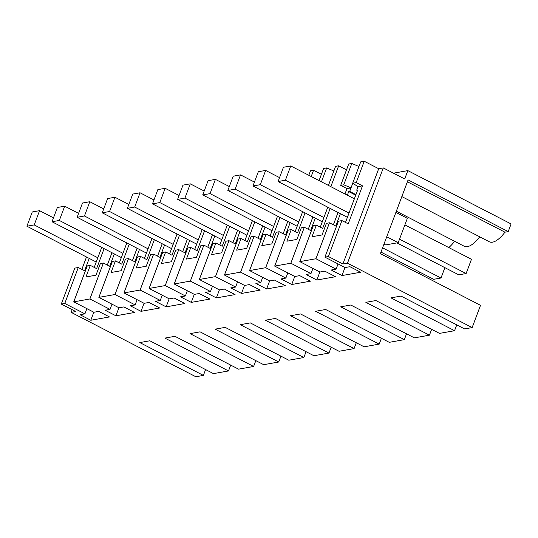<?xml version="1.0" encoding="UTF-8"?>
<svg xmlns="http://www.w3.org/2000/svg" width="538" height="538" viewBox="0 0 538 538"><rect width="100%" height="100%" fill="white"/><g stroke="black" fill="none" stroke-linecap="round" stroke-linejoin="round"><path stroke-width="0.81" d="M61.285 304.071L64.768 303.452L84.917 313.856L80.054 314.723L90.794 320.265L109.483 316.943L98.743 311.394L93.888 312.262L73.74 301.858L89.886 298.98L110.034 309.384L105.172 310.251L115.912 315.799L134.601 312.47L123.861 306.922L119.006 307.79L98.858 297.386L106.934 295.947L115.004 294.515L135.152 304.918L130.29 305.779L141.03 311.327L159.719 307.998L148.979 302.457L144.123 303.318L123.975 292.914L140.122 290.043L160.27 300.446L155.408 301.314L166.148 306.855L184.837 303.526L174.097 297.985L169.241 298.846L149.093 288.449L165.24 285.57L185.388 295.974L180.526 296.841L191.266 302.383L209.954 299.061L199.221 293.513L194.359 294.38L174.211 283.977L190.358 281.098L210.506 291.502L205.644 292.369L216.384 297.918L235.072 294.589L224.339 289.041L219.477 289.908L199.329 279.504L207.406 278.065L215.476 276.633L235.624 287.036L230.762 287.897L241.501 293.445L260.19 290.116L249.457 284.575L244.595 285.436L224.447 275.032L240.594 272.161L260.742 282.564L255.88 283.432L266.619 288.973L285.308 285.651L274.575 280.103L269.713 280.971L249.565 270.567L265.711 267.689L285.86 278.092L280.997 278.96L291.737 284.508L310.426 281.179L299.693 275.631L294.831 276.498L274.683 266.095L282.759 264.656L290.829 263.223L310.977 273.62L306.115 274.488L316.855 280.036L335.544 276.707L324.811 271.159L319.949 272.026L299.8 261.623L315.947 258.751L336.095 269.155L331.233 270.015L341.973 275.564L360.662 272.235L349.929 266.693L345.066 267.554L324.918 257.151L328.402 256.532L342.888 264.01L347.474 263.196L472.149 327.581L464.61 328.92L401.018 296.082L390.971 297.864L454.563 330.709L439.492 333.392L375.901 300.547L365.853 302.336L429.445 335.181L414.374 337.864L350.783 305.019L340.736 306.808L404.327 339.646L396.795 340.991L389.256 342.329L325.665 309.491L315.618 311.28L379.209 344.118L371.677 345.463L364.139 346.802L300.547 313.957L290.5 315.745L354.091 348.59L339.021 351.274L275.429 318.429L265.382 320.218L328.974 353.062L313.903 355.739L250.311 322.901L240.264 324.69L303.856 357.528L296.324 358.873L288.785 360.211L225.193 327.373L215.146 329.155L278.738 362L263.667 364.683L200.075 331.838L190.028 333.627L253.62 366.472L238.549 369.155L174.958 336.311L164.91 338.099L228.502 370.944L213.431 373.621L149.84 340.783L139.793 342.571L203.384 375.41L195.852 376.755L71.177 312.37L75.771 311.549L61.285 304.071L74.802 268.119L78.286 267.5L84.58 270.755L89.221 258.408M64.768 303.452L78.286 267.5M81.857 269.35L86.497 257.003M84.917 313.856L86.874 308.637M344.972 193.956L346.99 188.603L340.689 185.354L348.718 164.009L351.791 163.458L343.769 184.803L351.025 187.883L349.7 191.407L348.718 191.582L347.36 195.193M358.967 166.504L351.791 163.458M357.474 190.56L356.701 190.156L358.026 186.639L352.686 183.216L360.709 161.871L364.219 161.245L378.698 168.724L383.291 167.91L404.697 178.966L407.838 170.62L511.1 223.949L508.222 231.596L408.107 179.894L380.4 253.62L480.515 305.322L472.149 327.581M308.799 175.274L310.473 170.815L313.553 170.264L321.401 174.319M319.054 180.573L323.6 168.475L326.674 167.93L321.455 181.81M333.849 170.976L326.674 167.93M328.422 185.415L335.591 166.343L338.671 165.791L346.519 169.847M72.179 309.7L71.177 312.37M228.502 370.944L230.701 365.1M253.62 366.472L255.819 360.628M278.738 362L280.937 356.156M303.856 357.528L306.055 351.691M328.974 353.062L331.173 347.218M354.091 348.59L356.29 342.746M379.209 344.118L381.408 338.274M404.327 339.646L406.526 333.809M429.445 335.181L431.644 329.337M454.563 330.709L456.762 324.865M383.291 167.91L347.474 263.196M342.888 264.01L378.698 168.724M328.402 256.532L341.919 220.58L348.214 223.835L362.491 185.845L356.196 182.59L364.219 161.245M324.918 257.151L338.436 221.199L341.919 220.58M345.49 222.429L357.689 189.981L356.701 190.156M341.973 275.564L344.993 267.521M336.095 269.155L338.052 263.936M315.947 258.751L329.464 222.799L335.759 226.047L340.399 213.707M355.726 195.2L348.718 191.582M299.8 261.623L313.318 225.671L316.364 225.126L312 236.74L322.047 234.951L326.411 223.344L329.464 222.799M320.278 227.15L327.783 207.191M316.855 280.036L319.875 271.993M310.977 273.62L312.934 268.408M290.829 263.223L304.347 227.271L310.641 230.52L315.281 218.172M274.683 266.095L288.2 230.143L291.246 229.598L286.882 241.206L296.929 239.417L301.293 227.809L304.347 227.271M295.16 231.622L302.665 211.656M291.737 284.508L294.757 276.458M285.86 278.092L287.817 272.88M265.711 267.689L279.229 231.737L285.523 234.992L290.164 222.645M249.565 270.567L263.082 234.615L266.128 234.07L261.764 245.678L271.811 243.889L276.176 232.281L279.229 231.737M270.042 236.088L277.547 216.128M266.619 288.973L269.639 280.93M260.742 282.564L262.699 277.346M240.594 272.161L254.111 236.209L260.405 239.464L265.046 227.117M224.447 275.032L237.964 239.08L241.011 238.542L236.646 250.15L246.693 248.361L251.058 236.754L254.111 236.209M244.924 240.56L252.43 220.6M241.501 293.445L244.521 285.402M235.624 287.036L237.581 281.818M215.476 276.633L228.993 240.681L235.288 243.929L239.928 231.589M199.329 279.504L212.846 243.553L215.893 243.008L211.528 254.622L221.575 252.833L225.94 241.226L228.993 240.681M219.807 245.032L227.312 225.072M216.384 297.918L219.403 289.874M210.506 291.502L212.463 286.29M190.358 281.098L203.875 245.153L210.17 248.401L214.81 236.054M174.211 283.977L187.728 248.025L190.775 247.48L186.41 259.087L196.457 257.298L200.822 245.691L203.875 245.153M194.689 249.504L202.194 229.538M191.266 302.383L194.285 294.34M185.388 295.974L187.345 290.755M165.24 285.57L178.757 249.619L185.052 252.873L189.692 240.526M149.093 288.449L162.611 252.497L165.657 251.952L161.292 263.559L171.34 261.771L175.704 250.163L178.757 249.619M169.571 253.97L177.076 234.01M166.148 306.855L169.167 298.812M160.27 300.446L162.227 295.228M140.122 290.043L153.639 254.091L159.934 257.346L164.574 244.998M123.975 292.914L137.493 256.962L140.539 256.424L136.175 268.032L146.222 266.243L150.586 254.635L153.639 254.091M144.453 258.442L151.958 238.482M141.03 311.327L144.049 303.284M135.152 304.918L137.109 299.7M115.004 294.515L128.521 258.563L134.816 261.811L139.456 249.464M98.858 297.386L112.375 261.434L115.421 260.89L111.057 272.497L116.08 271.609L121.104 270.715L125.468 259.101L128.521 258.563M119.335 262.914L126.84 242.954M115.912 315.799L118.932 307.756M110.034 309.384L111.991 304.172M89.886 298.98L103.404 263.028L109.698 266.283L114.338 253.936M73.74 301.858L87.257 265.906L90.303 265.362L85.939 276.969L95.986 275.18L100.35 263.573L103.404 263.028M94.217 267.386L101.722 247.419M90.794 320.265L93.814 312.222M203.384 375.41L205.583 369.572M333.378 224.817L338.019 212.476M340.689 185.354L343.769 184.803M352.76 183.263L351.025 187.883L346.99 188.603M355.941 194.628L349.7 191.407M352.686 183.216L356.196 182.59M393.486 173.175L407.838 170.62M90.303 265.362L96.598 268.617L104.103 248.65M107.311 265.052L111.958 252.705M115.421 260.89L121.716 264.145L129.221 244.185M132.429 260.58L137.076 248.233M140.539 256.424L146.84 259.672L154.339 239.713M157.553 256.108L162.194 243.768M165.657 251.952L171.958 255.2L179.457 235.24M182.671 251.643L187.311 239.296M190.775 247.48L197.076 250.735L204.575 230.768M207.789 247.171L212.429 234.824M215.893 243.008L222.194 246.263L229.692 226.303M232.907 242.699L237.547 230.358M241.011 238.542L247.312 241.791L254.81 221.831M258.025 238.233L262.665 225.886M266.128 234.07L272.43 237.319L279.928 217.359M283.143 233.761L287.783 221.414M313.553 170.264L311.199 176.518M291.246 229.598L297.548 232.853L305.046 212.887M308.261 229.289L312.901 216.942M338.671 165.791L330.83 186.652M316.364 225.126L322.666 228.381L330.164 208.421M508.222 231.596L504.967 232.181L407.4 181.79M479.728 236.814A26.194 10.276 117.3 0 1 464.281 246.276L396.345 211.192M454.61 241.28A26.194 10.276 117.3 0 1 448.786 247.567M504.967 232.181A26.194 10.276 117.3 0 1 489.398 241.804L401.839 196.585M358.026 186.639L362.491 185.845M383.991 244.057L385.645 244.911L398.201 242.672L386.735 236.754M395.887 212.409L407.353 218.334L398.201 242.672M97.829 257.769L34.217 224.918L26.9 226.222L96.228 262.026M53.484 217.843L39.577 210.661L34.217 224.918M39.577 210.661L32.26 211.965L26.9 226.222M122.946 253.304L59.341 220.452L52.018 221.75L121.346 257.561M78.602 213.378L64.695 206.195L59.341 220.452M64.695 206.195L57.378 207.493L52.018 221.75M148.064 248.832L84.459 215.98L77.136 217.285L146.464 253.089M103.72 208.905L89.812 201.723L84.459 215.98M89.812 201.723L82.496 203.028L77.136 217.285M173.182 244.36L109.577 211.508L102.254 212.813L171.582 248.617M128.838 204.433L114.93 197.251L109.577 211.508M114.93 197.251L107.613 198.556L102.254 212.813M198.3 239.887L134.695 207.043L127.371 208.34L196.7 244.144M153.962 199.961L140.048 192.779L134.695 207.043M140.048 192.779L132.731 194.084L127.371 208.34M223.418 235.422L159.813 202.57L152.489 203.875L221.817 239.679M179.08 195.496L165.166 188.313L159.813 202.57M165.166 188.313L157.849 189.611L152.489 203.875M248.536 230.95L184.931 198.098L177.607 199.403L246.935 235.207M204.198 191.024L190.284 183.841L184.931 198.098M190.284 183.841L182.967 185.146L177.607 199.403M273.654 226.478L210.049 193.626L202.725 194.931L272.053 230.735M229.316 186.551L215.408 179.369L210.049 193.626M215.408 179.369L208.085 180.674L202.725 194.931M298.772 222.006L235.167 189.161L227.843 190.459L297.171 226.263M254.434 182.079L240.526 174.897L235.167 189.161M419.189 273.654L419.761 272.134M240.526 174.897L233.203 176.202L227.843 190.459M380.971 252.1L433.668 279.316L440.992 278.011L382.572 247.843M323.889 217.54L260.284 184.689L252.961 185.993L322.289 221.797M279.552 177.614L265.644 170.432L260.284 184.689M440.992 278.011L444.879 267.662M265.644 170.432L258.321 171.73L252.961 185.993M396.936 242.9L458.793 274.844L466.11 273.539L399.526 239.154M349.007 213.068L285.402 180.217L278.079 181.521L347.407 217.325M466.11 273.539L471.47 259.282L404.885 224.897M354.367 198.811L290.762 165.96L285.402 180.217M290.762 165.96L283.439 167.264L278.079 181.521"/></g></svg>
